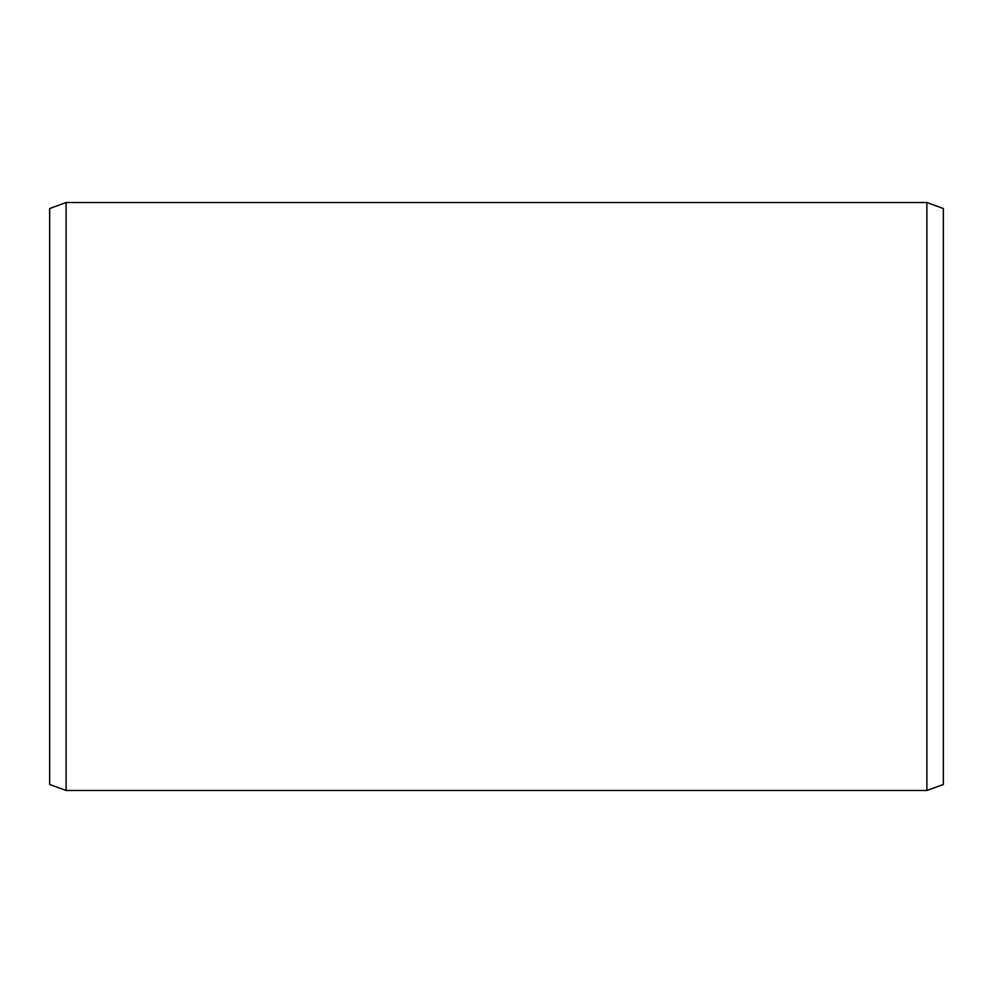 <?xml version="1.0" encoding="UTF-8"?>
<svg xmlns="http://www.w3.org/2000/svg" width="993" height="993" viewBox="0 0 993 993"><rect width="100%" height="100%" fill="white"/><g stroke="black" fill="none" stroke-linecap="round" stroke-linejoin="round"><path stroke-width="1.49" d="M943.35 208.518L943.35 784.482L926.891 790.478L926.891 202.522L943.35 208.518M66.109 790.478L49.65 784.482L49.65 208.518L66.109 202.522L66.109 790.478L926.891 790.478M66.109 202.522L926.891 202.522"/></g></svg>
